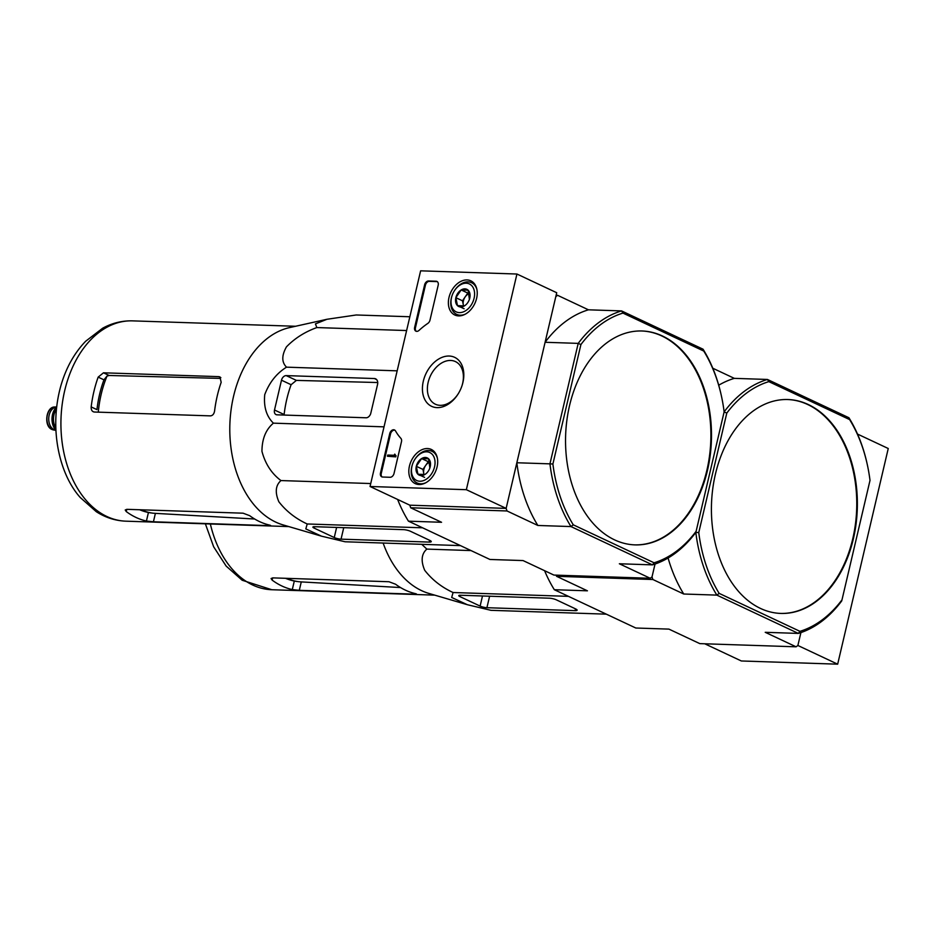 <?xml version="1.0" encoding="UTF-8"?>
<svg xmlns="http://www.w3.org/2000/svg" width="935" height="935" viewBox="0 0 935 935"><rect width="100%" height="100%" fill="white"/><g stroke="black" fill="none" stroke-linecap="round" stroke-linejoin="round"><path stroke-width="1.4" d="M466.355 489.695L370.038 486.492L420.621 270.823L516.938 274.025L466.355 489.695L506.139 508.383L409.822 505.18L370.038 486.492M467.021 279.927A18.875 13.254 115.2 0 1 471.041 280.932A18.875 13.254 115.2 0 1 474.805 303.548A18.875 13.254 115.2 0 1 454.983 315.095A18.875 13.254 115.2 0 1 449.712 294.981A18.875 13.254 115.2 0 1 467.021 279.927M427.47 448.543A18.875 13.254 115.2 0 1 431.491 449.536A18.875 13.254 115.2 0 1 435.254 472.163A18.875 13.254 115.2 0 1 415.432 483.711A18.875 13.254 115.2 0 1 410.161 463.596A18.875 13.254 115.2 0 1 427.47 448.543M449.174 356.036A27.08 19.016 115.2 0 1 461.995 385.734A27.08 19.016 115.2 0 1 458.173 393.869A27.08 19.016 115.2 0 1 431.374 406.222A27.08 19.016 115.2 0 1 424.478 377.237A27.08 19.016 115.2 0 1 449.174 356.036M394.032 473.461A4.114 2.887 115.2 0 1 390.094 477.282L382.579 477.025A4.114 2.887 115.2 0 1 381.749 476.827A4.114 2.887 115.2 0 1 380.487 473.005L389.731 433.583A4.114 2.887 115.2 0 1 394.488 429.96A4.114 2.887 115.2 0 1 395.47 430.883A72.018 50.572 115.2 0 0 400.881 438.363A4.114 2.887 115.2 0 1 401.477 441.694L394.032 473.461M429.983 320.144A4.114 2.887 115.2 0 1 427.856 323.381A72.018 50.572 115.2 0 0 419.032 330.394A4.114 2.887 115.2 0 1 415.911 331.177A4.114 2.887 115.2 0 1 414.649 327.355L424.63 284.789A4.114 2.887 115.2 0 1 428.557 280.967L436.084 281.225A4.114 2.887 115.2 0 1 436.914 281.412A4.114 2.887 115.2 0 1 438.176 285.245L429.983 320.144M704.768 643.783L741.35 660.975L837.667 664.177L797.882 645.477L796.094 646.81L765.227 632.305L798.338 633.416A129.638 88.369 -88.1 0 0 841.699 600.948L841.991 599.861A127.581 86.967 -88.1 0 1 799.951 631.335L798.338 633.416L716.853 595.116A129.638 88.369 -88.1 0 1 695.815 532.401L696.119 531.314A127.581 86.967 -88.1 0 1 654.079 562.788L652.466 564.869L570.981 526.569A129.638 88.369 -88.1 0 1 549.944 463.853L516.845 462.755L506.139 508.383L556.722 292.725L516.938 274.025M458.337 393.612A23.55 16.538 115.2 0 1 435.371 404.212A23.55 16.538 115.2 0 1 429.118 379.049A23.55 16.538 115.2 0 1 450.658 360.454A23.55 16.538 115.2 0 1 455.403 361.576A23.55 16.538 115.2 0 1 461.902 386.026M382.158 476.979A4.114 2.887 115.2 0 1 381.281 473.379L390.526 433.957A4.114 2.887 115.2 0 1 394.874 430.193M395.248 455.322L394.979 456.502L387.452 456.245L387.721 455.065L394.079 455.287L394.769 454.118L394.827 455.275L396.043 455.696L395.774 456.876L394.979 456.502M395.423 455.403L394.64 454.702M394.769 454.118L395.435 455.076M395.774 456.876L387.452 456.245M416.32 331.317A4.114 2.887 115.2 0 1 415.444 327.729L425.425 285.163A4.114 2.887 115.2 0 1 429.352 281.341L436.879 281.599A4.114 2.887 115.2 0 1 437.288 281.645M424.887 474.477A9.502 6.674 115.2 0 1 417.945 474.255A9.502 6.674 115.2 0 1 416.309 466.296A9.502 6.674 115.2 0 1 421.615 458.571A9.502 6.674 115.2 0 1 428.569 458.793A9.502 6.674 115.2 0 1 430.205 466.752A9.502 6.674 115.2 0 1 429.878 467.897A9.502 6.674 115.2 0 1 428.546 470.749A9.502 6.674 115.2 0 1 424.887 474.477L417.945 474.255L416.309 466.296L421.615 458.571L428.569 458.793L429.855 467.991M411.973 466.144A15.439 10.834 115.2 0 1 412.499 464.298A15.439 10.834 115.2 0 1 414.673 459.658A15.439 10.834 115.2 0 1 433.91 456.876A15.439 10.834 115.2 0 1 424.128 480.368A15.439 10.834 115.2 0 1 411.973 466.144M425.846 482.717A17.496 12.284 115.2 0 1 417.139 482.974A17.496 12.284 115.2 0 1 411.786 466.729A17.496 12.284 115.2 0 1 412.382 464.625L412.499 464.298M414.673 459.658L414.859 459.365A17.496 12.284 115.2 0 1 432.017 451.313A17.496 12.284 115.2 0 1 437.37 458.185M424.151 474.653A8.228 5.785 115.2 0 1 423.754 473.391L424.022 474.676M423.754 473.391A8.228 5.785 115.2 0 1 425.589 465.548L422.936 469.405L423.754 473.391M429.819 461.738L428.253 461.68L425.589 465.548A8.228 5.785 115.2 0 1 429.925 462.065M424.572 477.364L417.945 474.255M428.253 461.68L421.615 458.571M422.936 469.405L416.309 466.296M464.438 305.874A9.502 6.674 115.2 0 1 457.484 305.64A9.502 6.674 115.2 0 1 455.848 297.681A9.502 6.674 115.2 0 1 461.165 289.955A9.502 6.674 115.2 0 1 468.119 290.189A9.502 6.674 115.2 0 1 469.756 298.148A9.502 6.674 115.2 0 1 469.428 299.282A9.502 6.674 115.2 0 1 468.084 302.145A9.502 6.674 115.2 0 1 464.438 305.874L457.484 305.64L455.848 297.681L461.165 289.955L468.119 290.189L469.393 299.375M451.511 297.54A15.439 10.834 115.2 0 1 452.037 295.694A15.439 10.834 115.2 0 1 454.223 291.054A15.439 10.834 115.2 0 1 473.461 288.272A15.439 10.834 115.2 0 1 463.678 311.752A15.439 10.834 115.2 0 1 451.511 297.54M465.385 314.113A17.496 12.284 115.2 0 1 456.689 314.37A17.496 12.284 115.2 0 1 451.336 298.113A17.496 12.284 115.2 0 1 451.932 296.009L452.037 295.694M454.223 291.054L454.398 290.762A17.496 12.284 115.2 0 1 471.567 282.709A17.496 12.284 115.2 0 1 476.92 289.57M463.69 306.049A8.228 5.785 115.2 0 1 463.304 304.775L463.561 306.061M463.304 304.775A8.228 5.785 115.2 0 1 465.139 296.933L462.486 300.801L463.304 304.775M469.37 293.123L467.804 293.076L465.139 296.933A8.228 5.785 115.2 0 1 469.475 293.461M464.122 308.76L457.484 305.64M467.804 293.076L461.165 289.955M462.486 300.801L455.848 297.681M837.667 664.177L888.25 448.508L857.5 434.062M797.882 645.477L800.909 632.586L797.882 645.477M320.927 536L283.048 524.897A100.22 68.313 -88.1 0 1 259.79 511.001A100.22 68.313 -88.1 0 1 231.67 405.837A100.22 68.313 -88.1 0 1 289.605 327.589L326.958 319.279L315.411 323.896L316.848 327.566C304.868 331.89 294.735 338.318 286.449 346.862C281.575 355.522 281.599 362.289 286.531 367.163C276.585 373.345 269.315 382.508 264.734 394.652C263.577 406.865 266.463 416.367 273.406 423.158C265.82 429.551 261.999 438.959 261.952 451.36C265.295 463.889 271.629 473.624 280.967 480.567C275.556 485.323 274.843 492.394 278.852 501.768C286.25 511.258 295.705 518.656 307.206 523.974L305.815 528.918L321.476 536.164L345.085 541.774L460.441 545.608M409.857 316.755L356.223 314.978L326.958 319.279M153.422 521.788L268.696 525.622C271.173 525.715 271.267 525.482 268.988 524.944A100.22 68.313 -88.1 0 1 249.668 515.664L243.077 513.186L126.903 509.33L125.208 509.984L126.26 511.574A100.22 68.313 91.9 0 0 146.421 521.04L153.422 521.788L155.397 513.362L152.966 513.186A91.525 62.388 -88.1 0 1 140.893 509.797M139.654 509.75A91.361 62.271 91.9 0 0 147.859 512.368A91.361 62.271 91.9 0 0 148.431 512.485L152.966 513.186M254.647 519.007L155.397 513.362M268.859 524.909L268.696 525.622C271.173 525.715 271.267 525.482 268.988 524.944M98.292 412.148A91.525 62.388 -88.1 0 1 106.999 376.104L103.96 379.832A91.361 62.271 91.9 0 0 96.959 409.635L91.174 406.924C91.046 409.927 92.074 411.622 94.271 412.019L93.243 411.762M94.271 412.019L210.445 415.876C212.666 415.631 214.033 414.006 214.582 411.014A100.22 68.313 -88.1 0 1 221.174 382.333L219.947 376.922L218.743 376.641L103.469 372.808L98.163 377.121A100.22 68.313 91.9 0 0 91.174 406.924M106.999 376.104L109.173 375.484L220.274 378.394M277.005 414.824L366.099 417.781A4.944 3.471 -64.8 0 0 370.809 413.2L377.53 384.577A6.171 4.336 -64.8 0 0 375.636 378.839A6.171 4.336 -64.8 0 0 374.397 378.535L286.203 375.613A4.944 3.471 -64.8 0 0 281.493 380.194L274.504 409.998A4.944 3.471 -64.8 0 0 276.012 414.591A4.944 3.471 -64.8 0 0 277.005 414.824M273.406 423.158L384.04 426.839M286.531 367.163L397.165 370.833M316.848 327.566L406.62 330.546M307.206 523.974L422.562 527.808M280.967 480.567L370.739 483.547M341.041 539.156L429.223 542.09A6.171 1.274 -166.8 0 0 431.257 541.634A6.171 1.274 -166.8 0 0 429.761 540.372L410.407 531.267A4.944 1.017 -166.8 0 0 403.604 529.654L314.522 526.697A4.944 1.017 -166.8 0 0 312.898 527.071A4.944 1.017 -166.8 0 0 314.09 528.076L334.251 537.543A4.944 1.017 -166.8 0 0 341.041 539.156L343.741 527.667M634.666 544.871A107.011 72.942 91.9 0 0 706.872 470.317A107.011 72.942 91.9 0 0 641.772 330.978M707.479 470.34A107.011 72.942 91.9 0 0 642.064 330.99A107.011 72.942 91.9 0 0 566.867 420.341A107.011 72.942 91.9 0 0 614.611 539.881A107.011 72.942 91.9 0 0 634.97 544.883A107.011 72.942 91.9 0 0 707.479 470.34M507.004 510.966L410.687 507.775L409.822 505.18L506.139 508.383L507.004 510.966L537.87 525.47L570.981 526.569L573.284 524.827A127.581 86.967 -88.1 0 1 552.901 464.005L580.915 344.559A127.581 86.967 -88.1 0 1 622.955 313.085L621.565 310.911L588.454 309.812A129.638 88.369 91.9 0 0 545.093 342.28L578.204 343.379A129.638 88.369 -88.1 0 1 621.565 310.911L703.05 349.199A129.638 88.369 -88.1 0 1 720.862 393.518L721.025 394.266A127.581 86.967 -88.1 0 1 724.134 411.856A129.638 88.369 -88.1 0 1 767.436 379.458L734.326 378.359A129.638 88.369 91.9 0 0 718.711 385.22M580.915 344.559L578.204 343.379L549.944 463.853L552.901 464.005M652.875 579.513L683.742 594.017L716.853 595.116L719.155 593.374A127.581 86.967 -88.1 0 1 698.772 532.553L695.815 532.401A129.638 88.369 -88.1 0 1 652.466 564.869L619.356 563.77L650.222 578.274L652.011 576.93L655.038 564.039L652.011 576.93L652.875 579.513L556.57 576.311L587.425 590.815L554.326 589.716A129.638 88.369 91.9 0 1 544.579 570.677M703.05 349.199L703.751 351.046A127.581 86.967 -88.1 0 1 721.025 394.266M696.119 531.314L724.134 411.856M703.751 351.046L622.955 313.085M654.079 562.788L573.284 524.827M397.609 499.442A129.638 88.369 91.9 0 0 408.455 521.169L489.94 559.469L523.051 560.568L553.917 575.072L650.222 578.274M408.455 521.169L441.554 522.279L410.687 507.775M516.845 462.755A129.638 88.369 91.9 0 0 537.87 525.47M588.454 309.812L557.587 295.308L555.799 296.64L545.093 342.28M557.587 295.308L556.126 295.261M274.504 409.998L284.123 414.521A96.024 65.462 91.9 0 1 291.112 384.717L296.383 380.393L377.728 382.532M56.684 406.526L54.288 407.683A11.524 7.854 91.9 0 0 48.737 418.354A11.524 7.854 91.9 0 0 53.564 429.364L55.878 430.684M56.626 406.982A13.99 9.537 91.9 0 0 55.855 430.217M56.544 407.695A13.99 9.537 91.9 0 0 55.819 429.504M466.799 604.548L428.92 593.433A100.22 68.313 -88.1 0 1 405.661 579.548A100.22 68.313 -88.1 0 1 383.128 543.036M421.755 544.322L426.839 549.102C421.428 553.871 420.715 560.942 424.724 570.315C432.134 579.805 441.577 587.203 453.078 592.521L451.687 597.465L467.348 604.711L490.957 610.321L606.312 614.155M299.293 590.336L414.567 594.169C417.045 594.263 417.139 594.029 414.859 593.491A100.22 68.313 -88.1 0 1 395.54 584.211L388.948 581.734L272.775 577.877L271.08 578.531L272.143 580.121A100.22 68.313 91.9 0 0 292.293 589.588L299.293 590.336L301.269 581.909L298.838 581.734A91.525 62.388 -88.1 0 1 286.764 578.344M285.526 578.298A91.361 62.271 91.9 0 0 293.73 580.915A91.361 62.271 91.9 0 0 294.303 581.032L298.838 581.734M400.519 587.554L301.269 581.909M414.731 593.456L414.567 594.169C417.045 594.263 417.139 594.029 414.859 593.491M453.078 592.521L568.433 596.355M426.839 549.102L471.018 550.575M486.913 607.703L575.107 610.637A6.171 1.274 -166.8 0 0 577.129 610.181A6.171 1.274 -166.8 0 0 575.633 608.919L556.278 599.814A4.944 1.017 -166.8 0 0 549.476 598.201L460.394 595.244A4.944 1.017 -166.8 0 0 458.769 595.618A4.944 1.017 -166.8 0 0 459.962 596.624L480.123 606.09A4.944 1.017 -166.8 0 0 486.913 607.703L489.613 596.214M780.538 613.418A107.011 72.942 91.9 0 0 852.743 538.864A107.011 72.942 91.9 0 0 787.644 399.525M853.351 538.887A107.011 72.942 91.9 0 0 787.936 399.537A107.011 72.942 91.9 0 0 712.739 488.888A107.011 72.942 91.9 0 0 760.482 608.428A107.011 72.942 91.9 0 0 780.842 613.43A107.011 72.942 91.9 0 0 853.351 538.887M866.897 462.813A127.581 86.967 -88.1 0 0 849.623 419.593L848.922 417.746A129.638 88.369 -88.1 0 1 866.733 462.065L866.897 462.813A127.581 86.967 -88.1 0 1 870.006 480.403L841.991 599.861M849.623 419.593L768.827 381.632L767.436 379.458L848.922 417.746M698.772 532.553L726.787 413.106A127.581 86.967 -88.1 0 1 768.827 381.632M799.951 631.335L719.155 593.374M726.787 413.106L724.076 411.926M554.326 589.716L635.812 628.016L668.922 629.115L699.789 643.619L796.094 646.81M556.173 575.142L556.57 576.311M668.081 558.008A129.638 88.369 91.9 0 0 683.742 594.017M734.326 378.359L712.797 368.238M381.281 473.379L380.487 473.005M390.526 433.957L389.731 433.583M436.879 281.599L436.084 281.225M429.352 281.341L428.557 280.967M425.425 285.163L424.63 284.789M415.444 327.729L414.649 327.355M126.26 511.574L126.786 509.33M146.421 521.04L148.431 512.497M103.96 379.832L98.163 377.121M109.173 375.484L103.469 372.808M220.859 377.635L218.743 376.641M288.868 526.592L125.945 521.181A100.22 68.313 -88.1 0 1 60.997 418.763A100.22 68.313 -88.1 0 1 132.595 320.869L295.518 326.268M376.665 379.61L374.397 378.535M296.383 380.393L286.203 375.613M291.112 384.717L281.493 380.194M429.223 542.09L429.644 540.313M314.09 528.076L314.417 526.697M334.251 537.543L336.623 527.433M52.208 429.527A11.524 7.854 91.9 0 0 54.394 430.065L51.998 429.481C43.29 426.173 46.131 405.93 55.165 407.029A11.524 7.854 91.9 0 0 47.066 416.659A11.524 7.854 91.9 0 0 52.208 429.527M56.486 408.279A13.581 9.256 91.9 0 0 55.796 428.92M56.369 409.355A13.172 8.976 91.9 0 0 55.761 427.833M272.143 580.121L272.669 577.877M292.293 589.588L294.303 581.032M434.74 595.139L271.816 589.728A100.22 68.313 -88.1 0 1 210.363 523.986M575.107 610.637L575.516 608.86M459.962 596.624L460.289 595.244M480.123 606.09L482.495 595.981M417.139 482.974L420.329 484.482M432.017 451.313L435.207 452.82M456.689 314.37L459.88 315.866M471.567 282.709L474.758 284.205M125.945 521.181C115.367 520.76 105.48 517.604 96.293 511.702L80.281 497.537C59.431 474.384 48.749 428.955 60.845 385.839C65.976 367.993 74.239 353.126 85.658 341.24L102.686 328.197C112.165 323.031 122.134 320.588 132.595 320.869M147.859 512.368L150.944 512.941M271.816 589.728L242.165 580.238L226.153 566.084L213.648 546.776L205.384 523.822M293.73 580.915L296.816 581.488"/></g></svg>
